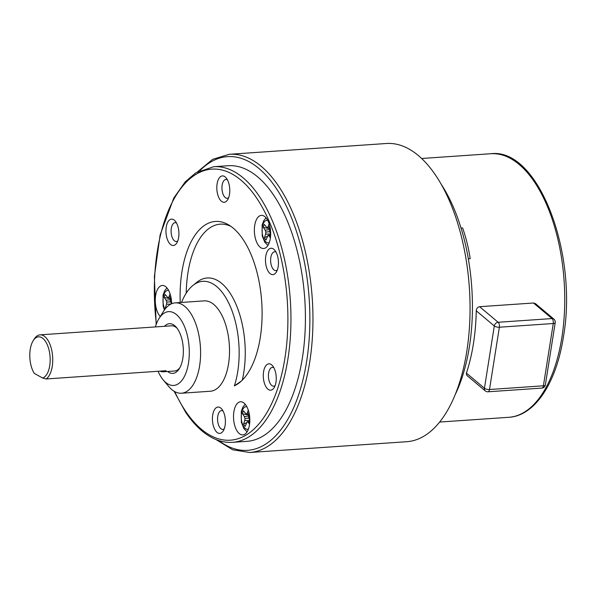 <?xml version="1.0" encoding="UTF-8"?>
<svg xmlns="http://www.w3.org/2000/svg" width="596" height="596" viewBox="0 0 596 596"><rect width="100%" height="100%" fill="white"/><g stroke="black" fill="none" stroke-linecap="round" stroke-linejoin="round"><path stroke-width="0.89" d="M406.852 441.703A149.447 72.913 -93.9 0 0 469.35 287.607A149.447 72.913 -93.9 0 0 386.372 143.502L229.266 154.297A149.447 72.913 86.1 0 1 312.252 298.402A149.447 72.913 86.1 0 1 249.754 452.498L406.852 441.703M268.505 271.791A13.209 6.444 86.1 0 1 266.293 253.851A13.209 6.444 86.1 0 1 274.808 250.268A13.209 6.444 86.1 0 1 276.306 272.126A13.209 6.444 86.1 0 1 268.505 271.791M215.454 430.58A13.209 6.444 86.1 0 1 213.234 412.633A13.209 6.444 86.1 0 1 221.757 409.05A13.209 6.444 86.1 0 1 223.254 430.908A13.209 6.444 86.1 0 1 215.454 430.58M168.981 242.661A13.209 6.444 86.1 0 1 166.761 224.714A13.209 6.444 86.1 0 1 175.276 221.138A13.209 6.444 86.1 0 1 176.781 242.989A13.209 6.444 86.1 0 1 168.981 242.661M181.452 393.226L210.373 391.244A45.289 22.097 -93.9 0 0 229.311 344.548A45.289 22.097 -93.9 0 0 204.167 300.876L175.246 302.865A45.289 22.097 86.1 0 1 200.39 346.537A45.289 22.097 86.1 0 1 181.452 393.226A45.289 22.097 86.1 0 1 168.601 386.357L163.155 379.831A36.982 18.044 -93.9 0 0 187.002 369.811A36.982 18.044 -93.9 0 0 180.804 319.56A36.982 18.044 -93.9 0 0 158.953 318.637A36.982 18.044 -93.9 0 0 155.333 326.928M266.315 387.363A13.209 6.444 86.1 0 1 264.095 369.416A13.209 6.444 86.1 0 1 272.61 365.832A13.209 6.444 86.1 0 1 274.115 387.691A13.209 6.444 86.1 0 1 266.315 387.363M219.842 199.444A13.209 6.444 86.1 0 1 217.622 181.497A13.209 6.444 86.1 0 1 226.137 177.921A13.209 6.444 86.1 0 1 227.642 199.772A13.209 6.444 86.1 0 1 219.842 199.444M266.859 218.933A16.606 8.098 86.1 0 1 270.495 237.111A16.606 8.098 86.1 0 1 263.655 248.51A16.606 8.098 86.1 0 1 254.432 232.5A16.606 8.098 86.1 0 1 261.376 215.372A16.606 8.098 86.1 0 1 266.859 218.933M160.264 316.536A16.606 8.098 86.1 0 1 155.34 298.164A16.606 8.098 86.1 0 1 162.298 285.469A16.606 8.098 86.1 0 1 167.781 289.023A16.606 8.098 86.1 0 1 171.596 303.759M246.014 405.332A16.606 8.098 86.1 0 1 249.65 423.51A16.606 8.098 86.1 0 1 242.81 434.909A16.606 8.098 86.1 0 1 233.587 418.899A16.606 8.098 86.1 0 1 240.531 401.771A16.606 8.098 86.1 0 1 246.014 405.332M180.23 302.522A83.44 40.707 86.1 0 1 228.797 224.975A83.44 40.707 86.1 0 1 261.711 301.874A83.44 40.707 86.1 0 1 239.622 382.55A83.44 40.707 86.1 0 1 234.355 385.888A64.882 31.655 -93.9 0 0 230.786 307.633A64.882 31.655 -93.9 0 0 192.873 285.491A64.882 31.655 -93.9 0 0 181.556 302.433M232.544 442.329L247.005 441.338A138.13 67.385 -93.9 0 0 304.765 298.916A138.13 67.385 -93.9 0 0 228.074 165.725L213.614 166.724A138.13 67.385 86.1 0 1 290.304 299.907A138.13 67.385 86.1 0 1 232.544 442.329C226.361 442.739 220.215 441.539 214.098 438.723C203.743 433.873 194.251 425.052 185.624 412.246L174.062 391.237M242.281 380.144A67.929 33.138 -93.9 0 0 234.973 302.038A67.929 33.138 -93.9 0 0 196.799 282.333L192.873 285.491M230.965 226.398A80.386 39.217 -93.9 0 0 186.22 293.15M273.877 367.747A9.432 4.604 -93.9 0 0 272.409 367.374A9.432 4.604 -93.9 0 0 268.52 373.848A9.432 4.604 -93.9 0 0 270.584 384.174A9.432 4.604 -93.9 0 0 273.706 386.193A9.432 4.604 -93.9 0 0 275.106 385.627M227.404 179.828A9.432 4.604 -93.9 0 0 225.936 179.456A9.432 4.604 -93.9 0 0 222.047 185.93A9.432 4.604 -93.9 0 0 224.111 196.263A9.432 4.604 -93.9 0 0 227.232 198.282A9.432 4.604 -93.9 0 0 228.633 197.708M241.35 381.045L234.355 385.888M164.518 326.303A24.905 12.151 86.1 0 1 176.476 327.472A24.905 12.151 86.1 0 1 177.638 329.029A24.905 12.151 86.1 0 1 179.307 368.686A24.905 12.151 86.1 0 1 167.618 371.479M158.059 371.278A36.982 18.044 -93.9 0 0 161.434 377.529A36.982 18.044 -93.9 0 0 163.155 379.831M158.953 318.637L163.453 311.425A45.289 22.097 86.1 0 1 175.246 302.865M177.228 328.433A22.641 11.048 -93.9 0 0 171.536 325.818L40.074 334.848A22.641 11.048 86.1 0 1 52.321 353.57A22.641 11.048 86.1 0 1 46.13 378.967L42.607 378.028L34.233 373.327A20.756 10.125 -93.9 0 1 33.152 340.77L34.173 339.131A22.641 11.048 86.1 0 1 40.074 334.848M160.071 371.137A22.641 11.048 -93.9 0 0 163.14 371.792L174.643 371.003A22.641 11.048 -93.9 0 0 179.917 367.628M223.023 410.964A9.432 4.604 -93.9 0 0 221.548 410.592A9.432 4.604 -93.9 0 0 217.659 417.066A9.432 4.604 -93.9 0 0 219.73 427.392A9.432 4.604 -93.9 0 0 222.844 429.411A9.432 4.604 -93.9 0 0 224.245 428.844M276.075 252.175A9.432 4.604 -93.9 0 0 274.607 251.803A9.432 4.604 -93.9 0 0 270.718 258.277A9.432 4.604 -93.9 0 0 272.782 268.61A9.432 4.604 -93.9 0 0 275.896 270.629A9.432 4.604 -93.9 0 0 277.304 270.055M176.543 223.046A9.432 4.604 -93.9 0 0 175.075 222.673A9.432 4.604 -93.9 0 0 171.186 229.147A9.432 4.604 -93.9 0 0 173.25 239.48A9.432 4.604 -93.9 0 0 176.371 241.499A9.432 4.604 -93.9 0 0 177.772 240.926M267.202 236.433L264.438 237.67A9.432 4.604 -93.9 0 0 266.01 240.002L268.051 235.293L270.659 234.884M270.673 233.975L265.622 234.116L264.438 237.67M270.614 235.778L269.109 235.986L268.051 235.293M269.109 235.986L270.398 237.901M270.13 227.657L269.429 231.151L270.673 233.885M269.943 226.711L268.088 226.726L269.116 223.664M270.04 227.94L267.231 227.888L268.088 226.726M269.772 228.737L263.305 227.352A9.432 4.604 86.1 0 1 264.289 224.394L267.231 227.888M269.601 229.624L265.183 230.153L263.305 227.352M265.183 230.153L265.853 232.023L265.622 234.116M269.638 231.74L265.853 232.023M166.828 307.104L165.353 307.76A9.432 4.604 -93.9 0 0 165.666 308.37M170.896 304.079L166.537 304.206L165.353 307.76M171.052 297.747L170.352 301.241L171.477 303.811M170.858 296.801L169.011 296.815L170.031 293.761M170.955 298.03L168.154 297.978L169.011 296.815M170.687 298.827L164.22 297.441A9.432 4.604 86.1 0 1 165.211 294.484L168.154 297.978M170.516 299.714L166.105 300.242L164.22 297.441M166.105 300.242L166.768 302.12L166.537 304.206M170.56 301.829L166.768 302.12M246.357 422.832L243.593 424.061A9.432 4.604 -93.9 0 0 245.165 426.401L247.206 421.692L249.813 421.283M249.828 420.366L244.777 420.515L243.593 424.061M249.769 422.177L248.264 422.385L247.206 421.692M248.264 422.385L249.553 424.3M249.284 414.056L248.584 417.55L249.828 420.284M249.098 413.11L247.243 413.125L248.271 410.063M249.188 414.339L246.386 414.287L247.243 413.125M248.927 415.136L242.46 413.751A9.432 4.604 86.1 0 1 243.444 410.793L246.386 414.287M248.755 416.023L244.338 416.552L242.46 413.751M244.338 416.552L245.008 418.422L244.777 420.515M248.793 418.139L245.008 418.422M163.14 371.792A22.641 11.048 -93.9 0 0 166.09 370.719L46.13 378.967M42.607 378.028A20.756 10.125 -93.9 0 0 48.947 349.666A20.756 10.125 -93.9 0 0 33.152 340.77M455.359 394.321A138.883 67.758 -93.9 0 0 440.906 183.814M466.862 375.413L466.303 373.401A132.089 64.442 -93.9 0 0 466.407 373.096L484.444 388.249L494.308 325.96L476.271 310.807A132.089 64.442 -93.9 0 0 476.278 310.419L476.301 310.419C476.644 308.281 477.746 307.037 479.609 306.702L498.144 322.272L552.045 318.569L533.509 302.999L479.609 306.702M476.271 310.807A132.089 64.442 -93.9 0 1 473.425 343.706A132.089 64.442 86.1 0 1 466.407 373.096M535.521 303.677L533.509 302.999M468.322 258.813L470.199 258.679A94.347 46.026 86.1 0 0 462.6 227.948L461.028 228.059M174.688 391.594A135.866 66.283 -93.9 0 0 185.535 411.121A135.866 66.283 -93.9 0 0 285.067 357.228A135.866 66.283 -93.9 0 0 222.539 170.143A135.866 66.283 -93.9 0 0 156.376 323.881M218.732 440.548A147.19 71.803 -93.9 0 0 309.175 298.611A147.19 71.803 -93.9 0 0 200.174 170.374M267.723 220.371A11.324 5.52 -93.9 0 0 262.307 227.247A11.324 5.52 -93.9 0 0 264.676 240.464A11.324 5.52 -93.9 0 0 269.25 242.691M168.638 290.461A11.324 5.52 -93.9 0 0 163.364 296.525A11.324 5.52 -93.9 0 0 164.891 309.339M246.878 406.77A11.324 5.52 -93.9 0 0 241.462 413.646A11.324 5.52 -93.9 0 0 243.831 426.863A11.324 5.52 -93.9 0 0 248.405 429.09M561.842 337.627A132.089 64.442 -93.9 0 0 490.761 153.738C538.359 147.324 578.336 253.732 563.406 336.911C556.366 382.826 534.999 415.814 508.865 417.297A132.089 64.442 -93.9 0 0 561.842 337.627M485.3 390.909A3.777 3.777 0 0 0 487.99 391.788A3.777 1.84 86.1 0 0 489.502 389.508L543.403 385.806L553.267 323.516L499.366 327.219L489.502 389.508A3.777 1.401 -171 0 1 484.444 388.249A3.777 2.98 -50 0 0 485.3 390.909L466.966 375.51M494.308 325.96A3.777 2.98 -50 0 1 498.144 322.272A3.777 1.84 86.1 0 1 499.366 327.219A3.777 1.401 -171 0 1 494.308 325.96M553.922 319.143A3.777 3.777 0 0 1 555.226 322.622A3.777 1.401 -171 0 1 553.267 323.516A3.777 1.84 86.1 0 0 552.045 318.569A3.777 2.98 -50 0 1 553.922 319.143L535.595 303.744M555.226 322.622L545.362 384.912A3.777 1.401 -171 0 1 543.403 385.806A3.777 1.84 86.1 0 1 541.891 388.085L487.99 391.788M216.072 439.58L232.634 449.779L249.754 452.498M229.266 154.297L212.683 159.326L197.678 171.7M213.614 166.724L195.831 172.81L185.252 181.817L173.831 197.976L160.138 234.854L154.379 276.455L156.159 324.462M266.054 217.853L263.752 220.632L262.121 225.05L262.225 235.941L264.833 242.341L267.947 245.418M166.969 287.942L164.675 290.721L163.043 295.139L163.14 306.031L164.414 309.98M245.209 404.252L242.907 407.031L241.276 411.449L241.373 422.333L243.988 428.74L247.102 431.817M490.761 153.738L421.588 158.491M508.865 417.297L439.692 422.05M541.891 388.085A3.777 3.777 0 0 0 545.362 384.912"/></g></svg>

